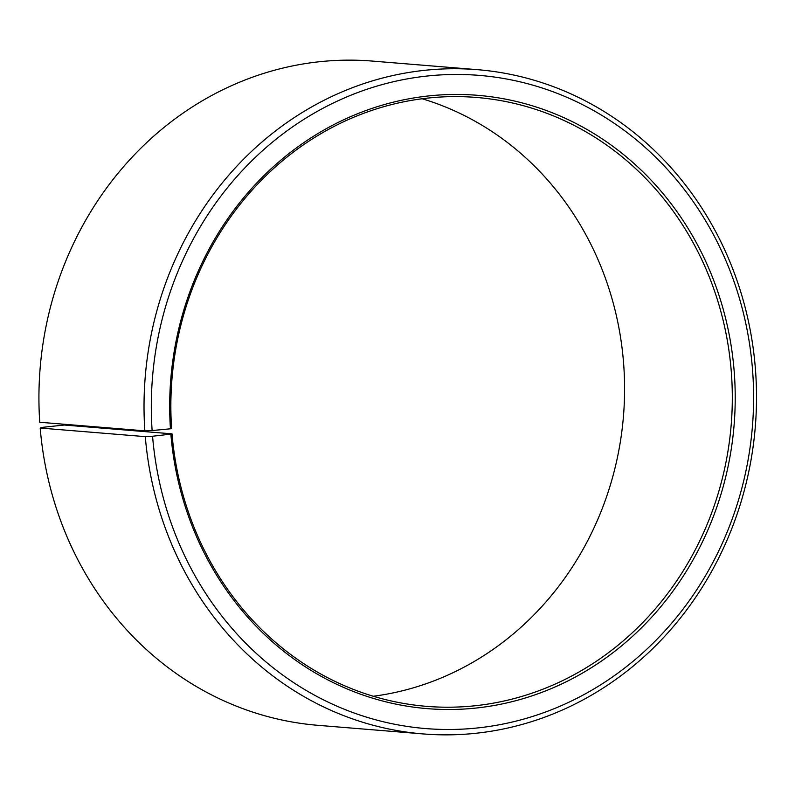 <?xml version="1.0" encoding="UTF-8"?>
<svg xmlns="http://www.w3.org/2000/svg" width="795" height="795" viewBox="0 0 795 795"><rect width="100%" height="100%" fill="white"/><g stroke="black" fill="none" stroke-linecap="round" stroke-linejoin="round"><path stroke-width="1.19" d="M373.282 696.251A305.469 280.555 94.7 0 0 623.429 361.159A305.469 280.555 94.7 0 0 422.155 98.749M731.152 369.973A305.469 280.555 94.7 0 0 476.483 97.457A305.469 280.555 94.7 0 0 171.611 428.535L170.448 428.803A307.685 282.593 94.7 0 1 429.23 95.867A307.685 282.593 94.7 0 1 734.053 369.814A307.685 282.593 94.7 0 1 478.143 707.818A307.685 282.593 94.7 0 1 170.855 434.14L172.018 433.841A305.469 280.555 94.7 0 0 426.677 706.357A305.469 280.555 94.7 0 0 731.152 369.973M172.018 433.841L64.286 425.027L43.079 427.283L40.187 428.038L145.286 436.634L152.561 436.236A327.679 300.957 94.7 0 0 479.812 727.693A327.679 300.957 94.7 0 0 752.358 367.717A327.679 300.957 94.7 0 0 427.72 75.972A327.679 300.957 94.7 0 0 152.123 430.542L170.448 428.803M145.286 436.634A333.234 306.055 94.7 0 0 423.099 733.924A333.234 306.055 94.7 0 0 755.25 366.962A333.234 306.055 94.7 0 0 477.437 69.672A333.234 306.055 94.7 0 0 144.849 430.85L152.123 430.542M40.187 428.038A333.234 306.055 94.7 0 0 318.01 725.328L423.099 733.924M477.437 69.672L372.338 61.076A333.234 306.055 94.7 0 0 39.75 422.254L144.849 430.85M152.561 436.236L170.855 434.14"/></g></svg>
